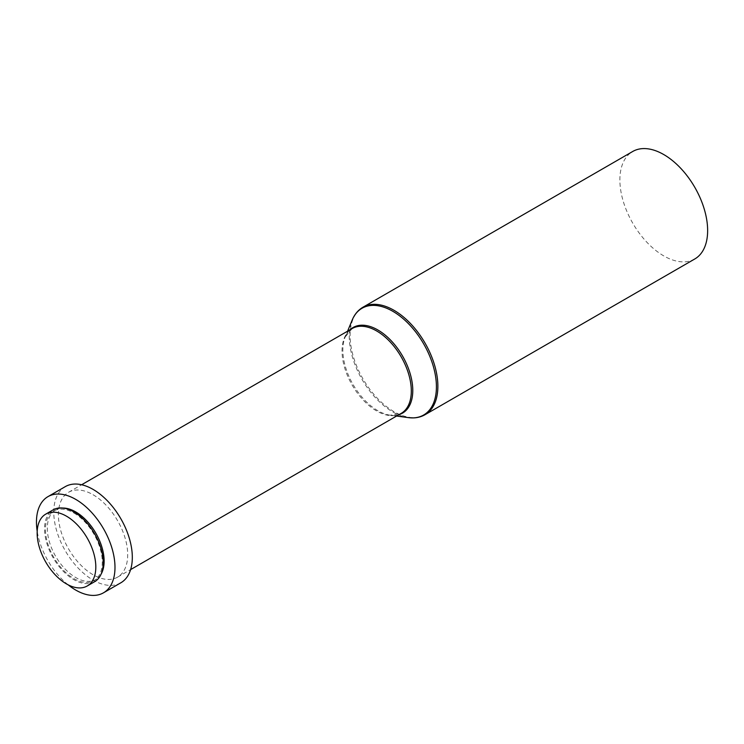 <?xml version="1.0" encoding="UTF-8"?>
<svg xmlns="http://www.w3.org/2000/svg" width="744" height="744" viewBox="0 0 744 744"><rect width="100%" height="100%" fill="white"/><g stroke="black" fill="none" stroke-linecap="round" stroke-linejoin="round"><path stroke-width="0.56" stroke-dasharray="3.72 2.79" d="M94.618 581.715A41.478 23.948 60 0 1 73.879 579.66A41.478 23.948 60 0 1 46.779 543.111A41.478 23.948 60 0 1 53.14 509.863M73.879 512.988A40.176 23.194 60 0 1 100.124 548.393A40.176 23.194 60 0 1 93.967 580.58A40.176 23.194 60 0 1 73.879 578.59A40.176 23.194 60 0 1 47.635 543.194A40.176 23.194 60 0 1 53.791 510.998A40.176 23.194 60 0 1 73.879 512.988M101.091 574.136A40.176 23.194 60 0 1 95.809 579.52A40.176 23.194 60 0 1 75.721 577.53A40.176 23.194 60 0 1 49.476 542.125A40.176 23.194 60 0 1 55.633 509.928A40.176 23.194 60 0 1 62.942 508.05M120.807 582.812A55.53 32.057 60 0 1 93.047 580.06A55.53 32.057 60 0 1 56.767 531.132A55.53 32.057 60 0 1 65.286 486.632M93.047 494.723A48.992 28.291 60 0 1 125.057 537.893A48.992 28.291 60 0 1 117.543 577.158A48.992 28.291 60 0 1 93.047 574.731A48.992 28.291 60 0 1 61.036 531.551A48.992 28.291 60 0 1 68.55 492.296A48.992 28.291 60 0 1 93.047 494.723M694.794 258.968A62.059 35.833 60 0 1 663.76 255.899A62.059 35.833 60 0 1 623.221 201.206A62.059 35.833 60 0 1 632.726 151.478M68.141 584.831A55.53 32.057 60 0 1 37.2 531.244M399.054 414.631A49.43 28.542 60 0 1 390.377 415.226L401.165 413.404A48.992 28.291 60 0 1 376.669 410.976A48.992 28.291 60 0 1 344.667 367.806A48.992 28.291 60 0 1 352.172 328.541L345.197 336.986A49.43 28.542 60 0 1 350.061 329.769M396.589 416.054L390.377 415.226A49.43 28.542 60 0 1 377.822 410.669A49.43 28.542 60 0 1 345.197 336.986L347.597 331.192M408.493 417.635A61.631 35.582 60 0 1 392.841 411.953A61.631 35.582 60 0 1 352.172 320.087M425.019 414.715A62.059 35.833 60 0 1 393.995 411.646A62.059 35.833 60 0 1 353.447 356.953A62.059 35.833 60 0 1 362.96 307.226M93.967 580.58L95.809 579.52M117.543 577.158L130.609 569.606M68.55 492.296L81.617 484.753M53.791 510.998L55.633 509.928"/><path stroke-width="1.12" d="M66.486 516.187A41.478 23.948 60 0 1 93.586 552.746A41.478 23.948 60 0 1 87.225 585.984A41.478 23.948 60 0 1 66.486 583.928A41.478 23.948 60 0 1 39.386 547.37A41.478 23.948 60 0 1 45.747 514.132A41.478 23.948 60 0 1 66.486 516.187M45.747 514.132L53.14 509.863A41.478 23.948 60 0 1 73.879 511.919A41.478 23.948 60 0 1 100.979 548.477A41.478 23.948 60 0 1 94.618 581.715L87.225 585.984M62.942 508.05A40.176 23.194 60 0 1 75.721 511.919A40.176 23.194 60 0 1 101.091 574.136M37.2 531.244A55.53 32.057 60 0 1 47.96 496.639A55.53 32.057 60 0 1 75.721 499.382A55.53 32.057 60 0 1 112 548.319A55.53 32.057 60 0 1 103.49 592.81A55.53 32.057 60 0 1 75.721 590.066A55.53 32.057 60 0 1 68.141 584.831M47.96 496.639L65.286 486.632A55.53 32.057 60 0 1 93.047 489.385A55.53 32.057 60 0 1 129.326 538.312A55.53 32.057 60 0 1 120.807 582.812L103.49 592.81M663.76 154.557A62.059 35.833 60 0 1 704.298 209.241A62.059 35.833 60 0 1 694.794 258.968L425.019 414.715A62.059 35.833 60 0 0 434.533 364.988A62.059 35.833 60 0 0 393.995 310.304A62.059 35.833 60 0 0 362.96 307.226L632.726 151.478A62.059 35.833 60 0 1 663.76 154.557M81.617 484.753L352.172 328.541A48.992 28.291 60 0 1 376.669 330.968A48.992 28.291 60 0 1 408.679 374.148A48.992 28.291 60 0 1 401.165 413.404L130.609 569.606M350.061 329.769A49.43 28.542 60 0 1 377.822 329.955A49.43 28.542 60 0 1 410.93 376.483A49.43 28.542 60 0 1 399.054 414.631M347.597 331.192L352.172 320.087A61.631 35.582 60 0 1 392.841 311.317A61.631 35.582 60 0 1 435.686 377.18A61.631 35.582 60 0 1 408.493 417.635C414.631 418.454 420.146 417.477 425.019 414.715M396.589 416.054L408.493 417.635M352.172 320.087C354.535 314.359 358.134 310.071 362.96 307.226"/></g></svg>
